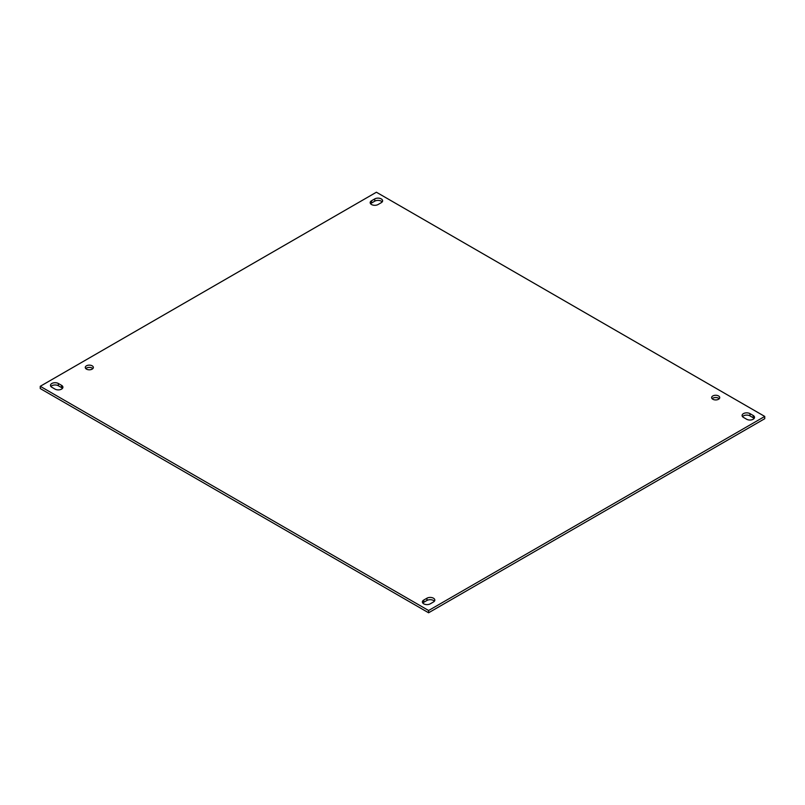 <?xml version="1.0" encoding="UTF-8"?>
<svg xmlns="http://www.w3.org/2000/svg" width="805" height="805" viewBox="0 0 805 805"><rect width="100%" height="100%" fill="white"/><g stroke="black" fill="none" stroke-linecap="round" stroke-linejoin="round"><path stroke-width="1.21" d="M40.25 386.299L40.25 388.563L428.602 612.776L764.75 418.701L764.75 416.437L376.398 192.224L40.25 386.299L428.602 610.512L428.602 612.776M428.602 610.512L764.75 416.437M749.968 413.629A4.619 2.667 0 0 0 744.937 413.046A4.619 2.667 0 0 0 742.089 415.511A4.619 2.667 0 0 0 743.438 417.393L746.648 419.244A4.619 2.667 0 0 0 751.679 419.828A4.619 2.667 0 0 0 754.527 417.362A4.619 2.667 0 0 0 753.178 415.481L749.968 413.629L749.968 415.883A4.619 2.667 0 0 0 742.522 416.638M754.094 418.499A4.619 2.667 0 0 0 753.178 417.745L749.968 415.883M374.748 198.905L371.538 200.767A4.619 2.667 0 0 0 370.179 202.649A4.619 2.667 0 0 0 373.027 205.104A4.619 2.667 0 0 0 378.058 204.53L381.268 202.679A4.619 2.667 0 0 0 382.617 200.797A4.619 2.667 0 0 0 379.769 198.332A4.619 2.667 0 0 0 374.748 198.905L374.748 201.169A4.619 2.667 0 0 1 382.184 201.924M371.538 200.767L371.538 203.021A4.619 2.667 0 0 0 370.622 203.776M426.942 598.206L423.732 600.067A4.619 2.667 0 0 0 422.384 601.949A4.619 2.667 0 0 0 425.231 604.404A4.619 2.667 0 0 0 430.252 603.831L433.462 601.979A4.619 2.667 0 0 0 434.821 600.097A4.619 2.667 0 0 0 431.973 597.632A4.619 2.667 0 0 0 426.942 598.206L426.942 600.47A4.619 2.667 0 0 1 434.378 601.224M423.732 600.067L423.732 602.321A4.619 2.667 0 0 0 422.816 603.076M55.032 389.117A4.619 2.667 0 0 0 60.063 389.69A4.619 2.667 0 0 0 62.911 387.225A4.619 2.667 0 0 0 61.562 385.343L58.352 383.492A4.619 2.667 0 0 0 53.321 382.918A4.619 2.667 0 0 0 50.474 385.374A4.619 2.667 0 0 0 51.822 387.255L55.032 389.117M62.478 388.362A4.619 2.667 0 0 0 61.562 387.608L58.352 385.756A4.619 2.667 0 0 0 50.906 386.501M712.827 399.25A4.045 2.335 0 0 0 717.235 399.763A4.045 2.335 0 0 0 719.73 397.6A4.045 2.335 0 0 0 715.685 395.265A4.045 2.335 0 0 0 711.64 397.6A4.045 2.335 0 0 0 712.827 399.25M719.217 398.737A4.045 2.335 0 0 0 715.685 397.529A4.045 2.335 0 0 0 712.153 398.737M371.538 203.021L374.748 201.169M423.732 602.321L426.942 600.47M86.457 369.113A4.045 2.335 0 0 0 90.864 369.626A4.045 2.335 0 0 0 93.36 367.462A4.045 2.335 0 0 0 89.315 365.138A4.045 2.335 0 0 0 85.27 367.462A4.045 2.335 0 0 0 86.457 369.113M92.847 368.599A4.045 2.335 0 0 0 89.315 367.392A4.045 2.335 0 0 0 85.783 368.599M753.178 415.481L753.178 417.745M61.562 385.343L61.562 387.608M58.352 383.492L58.352 385.756"/></g></svg>
